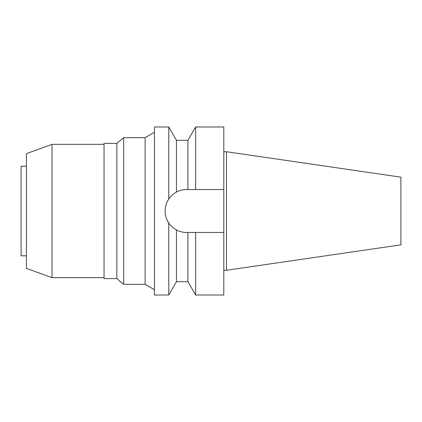 <?xml version="1.0" encoding="UTF-8"?>
<svg xmlns="http://www.w3.org/2000/svg" width="422" height="422" viewBox="0 0 422 422"><rect width="100%" height="100%" fill="white"/><g stroke="black" fill="none" stroke-linecap="round" stroke-linejoin="round"><path stroke-width="0.63" d="M226.472 151.725L226.472 270.275L400.9 244.839L400.9 177.161L226.472 151.725L223.802 151.725M226.472 270.275L223.802 270.275M223.802 232.469L195.623 232.469L195.623 295.015L223.802 295.015L223.802 126.985L195.623 126.985L195.623 189.531L223.802 189.531L186.598 189.531C183.053 189.531 179.677 190.38 176.465 192.068L176.465 140.32L168.768 126.985L154.457 126.985L154.457 295.015L168.768 295.015L168.768 222.964C171.021 226.134 173.584 228.455 176.465 229.932C179.677 231.62 183.053 232.469 186.598 232.469A21.469 21.469 0 0 1 176.465 229.932L176.465 281.68L168.768 295.015M186.598 189.531L187.922 189.531L187.922 140.32L176.465 140.32M193.049 232.469L186.598 232.469M174.413 228.682A21.469 21.469 0 0 1 172.419 227.12M170.419 225.116A21.469 21.469 0 0 1 166.759 219.218M165.535 215.167A21.469 21.469 0 0 1 165.535 206.833M166.759 202.782A21.469 21.469 0 0 1 170.414 196.889M172.413 194.88A21.469 21.469 0 0 1 174.407 193.323M195.623 232.469L187.922 232.469L187.922 281.68L176.465 281.68M176.465 192.068C173.579 193.55 171.01 195.871 168.768 199.036L168.768 126.985M168.768 199.036C166.352 202.708 165.139 206.696 165.123 211C165.139 215.31 166.352 219.298 168.768 222.964M154.457 132.265L145.121 137.656L123.683 137.656L123.683 284.344L116.852 278.61L116.852 143.39L104.049 143.39L104.049 278.61L116.852 278.61M154.457 289.735L145.121 284.344L145.121 137.656M145.121 284.344L123.683 284.344M123.683 137.656L116.852 143.39M104.049 144.324L52.038 144.324L52.038 277.676L26.433 268.36L26.433 153.64L52.038 144.324M104.049 277.676L52.038 277.676M26.433 166.194L21.1 166.194L21.1 255.806L26.433 255.806M187.922 140.32L195.623 126.985M187.922 281.68L195.623 295.015"/></g></svg>
